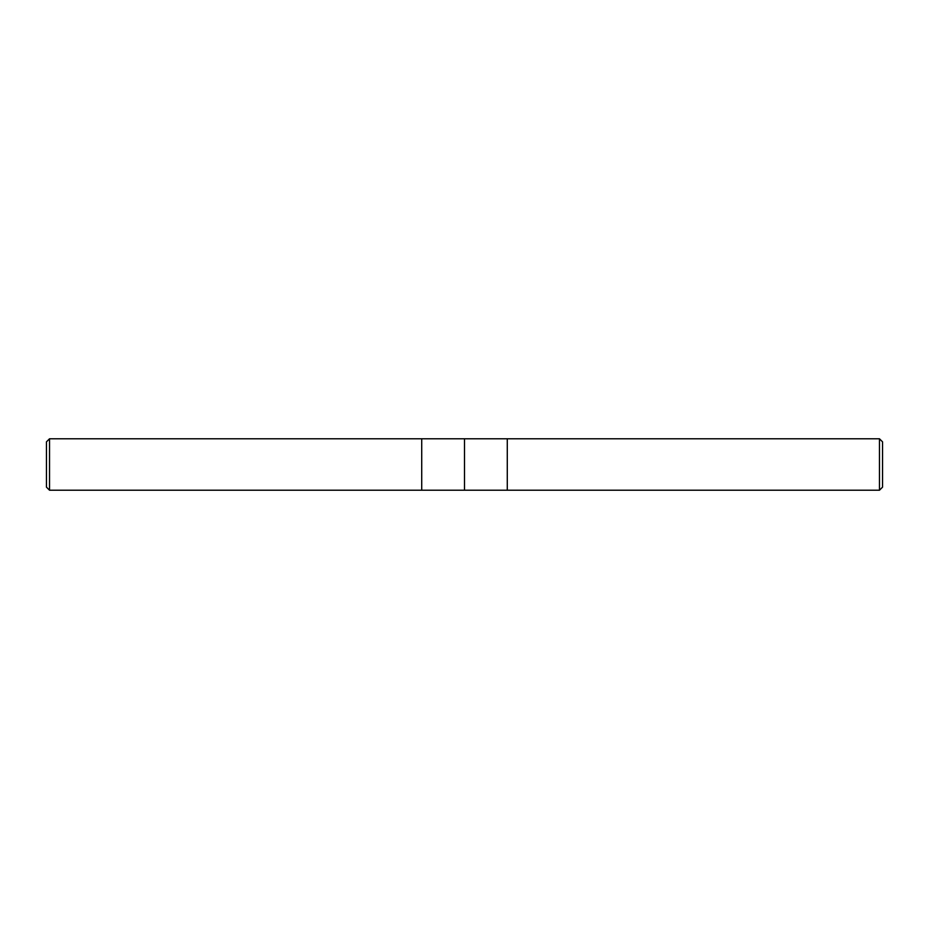 <?xml version="1.0" encoding="UTF-8"?>
<svg xmlns="http://www.w3.org/2000/svg" width="929" height="929" viewBox="0 0 929 929"><rect width="100%" height="100%" fill="white"/><g stroke="black" fill="none" stroke-linecap="round" stroke-linejoin="round"><path stroke-width="1.39" d="M879.461 490.222L49.539 490.222L46.45 487.144L46.45 441.856L49.539 438.778L879.461 438.778L879.461 490.222L882.55 487.144L882.55 441.856L879.461 438.778M49.539 490.222L49.539 438.778M507.28 490.222L507.28 438.778L567.41 438.778M464.5 438.778L464.5 490.222M421.72 438.778L421.72 490.222"/></g></svg>
